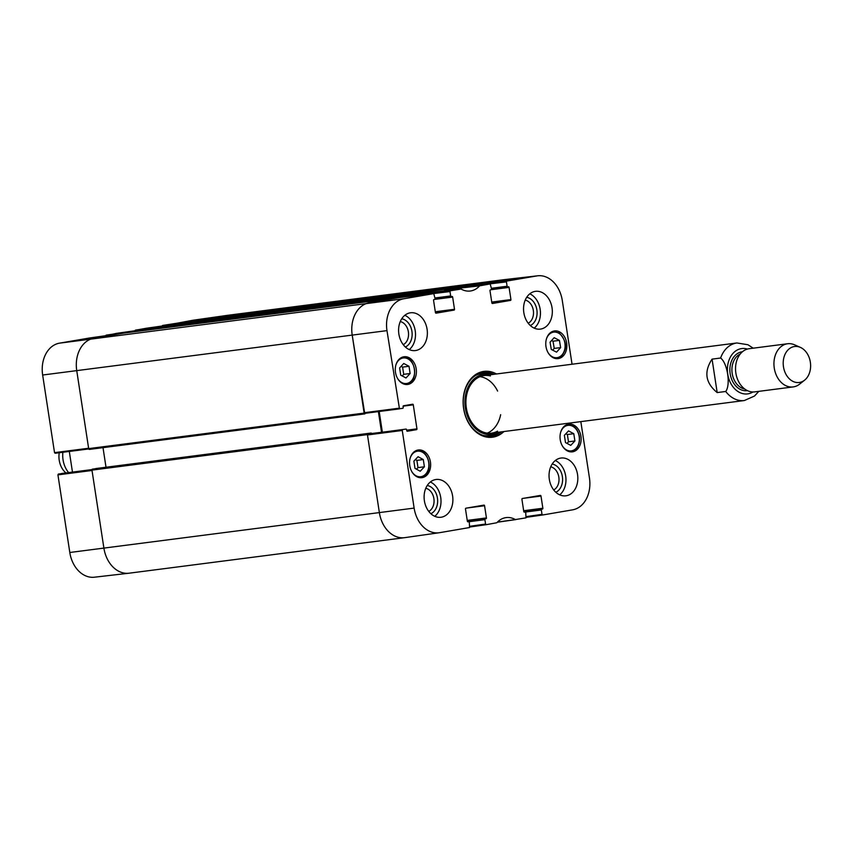 <?xml version="1.0" encoding="UTF-8"?>
<svg xmlns="http://www.w3.org/2000/svg" width="853" height="853" viewBox="0 0 853 853"><rect width="100%" height="100%" fill="white"/><g stroke="black" fill="none" stroke-linecap="round" stroke-linejoin="round"><path stroke-width="1.28" d="M92.497 469.118A0.906 0.682 82.7 0 0 91.964 470.12L103.895 548.106A29.023 21.805 82.7 0 0 129.102 573.195L404.567 537.678A29.023 21.805 -97.3 0 1 379.361 512.589L367.419 434.603A0.906 0.682 -97.3 0 1 367.963 433.591L92.497 469.118L367.963 433.591M106.007 467.231L103.01 447.654M399.556 297.548L124.101 333.065A0.906 0.682 82.7 0 0 124.08 333.075L93.851 338.268A29.023 21.805 82.7 0 0 76.738 370.639L88.669 448.614A0.906 0.682 82.7 0 0 89.48 449.392L364.903 413.886A0.906 0.682 -97.3 0 1 364.135 413.097L352.204 335.112A29.023 21.805 -97.3 0 1 369.306 302.74L399.535 297.558A0.906 0.682 -97.3 0 1 399.694 297.548M426.511 292.931A23.575 17.71 -97.3 0 1 426.5 292.92L140.201 330.303A0.906 0.682 82.7 0 0 139.657 331.06M145.895 328.32L135.286 330.25L169.555 325.377A23.575 17.71 82.7 0 1 168.83 326.145A23.575 17.71 82.7 0 0 169.662 325.249L455.971 287.866A0.906 0.682 -97.3 0 1 456.12 287.866M180.548 323.383A0.906 0.682 82.7 0 0 180.527 323.383L169.662 325.249M180.527 323.383A0.906 0.682 82.7 0 0 180.505 323.383L455.971 287.866L180.527 323.383M471.549 286.075A0.906 0.682 -97.3 0 1 472.093 285.094L502.321 279.901A29.023 21.805 -97.3 0 1 502.993 279.805L227.538 315.322A29.023 21.805 82.7 0 0 226.855 315.429L196.627 320.611A0.906 0.682 82.7 0 0 196.083 321.378M89.458 449.403L368.496 412.873M378.38 411.594L381.536 432.247M405.239 537.571A29.023 21.805 -97.3 0 1 404.567 537.678M445.117 289.732A23.575 17.71 -97.3 0 1 444.008 290.916A23.575 17.71 -97.3 0 0 445.01 289.86L479.61 285.851L490.198 283.921L491.52 288.932A0.725 0.544 -97.3 0 1 491.093 289.743L490.422 289.86A0.725 0.544 82.7 0 0 489.995 290.67L491.85 302.858A0.725 0.544 82.7 0 0 492.501 303.487L492.469 303.487M415.123 295.767A0.906 0.682 -97.3 0 1 415.656 294.786L426.5 292.92M59.252 452.74A18.137 13.627 82.7 0 0 65.926 472.935M62.898 452.271A21.762 16.356 82.7 0 0 68.603 472.594M717.181 392.572C705.442 382.944 703.736 371.801 712.063 359.134L720.614 358.025C727.481 363.079 730.818 384.874 725.732 391.474L717.181 392.572L712.063 359.134M810.35 362.184A18.137 13.627 -97.3 0 1 804.624 380.15A18.137 13.627 -97.3 0 1 783.395 366.236A18.137 13.627 -97.3 0 1 800.402 347.395A18.137 13.627 -97.3 0 1 810.35 362.184M804.624 380.15L799.645 384.117A21.762 16.356 -97.3 0 1 793.173 386.921A21.762 16.356 -97.3 0 1 774.172 367.43A21.762 16.356 -97.3 0 1 787.607 343.748A21.762 16.356 -97.3 0 1 794.58 344.825L800.402 347.395M793.173 386.921L754.766 391.879A21.762 16.356 -97.3 0 1 735.766 372.377A21.762 16.356 -97.3 0 1 749.201 348.696L787.607 343.748M69.807 552.488A28.565 21.453 82.7 0 0 94.406 577.204L128.888 573.227A29.023 21.805 -97.3 0 1 103.895 548.106L92.017 470.483L57.929 474.865L69.807 552.488L379.361 512.589A29.023 21.805 82.7 0 0 404.78 537.646L439.146 532.752A28.565 21.453 -97.3 0 1 414.131 508.089L402.253 430.466L402.68 429.656L367.91 434.156L367.483 434.966L379.361 512.589L414.131 508.089M91.975 469.736L58.356 474.055L57.929 474.865M58.356 474.055L92.017 469.576L61.661 473.49A0.725 0.544 82.7 0 0 61.64 473.49M72.462 472.093L69.306 451.45M54.528 452.634L88.616 448.251L76.738 370.639A29.023 21.805 -97.3 0 1 93.851 338.268L123.813 333.118L89.448 338.012L59.486 343.162A28.565 21.453 82.7 0 0 42.65 375.021L54.528 452.634L55.178 453.263L88.776 448.945L55.157 453.263M106.113 335.154L150.906 328.469L116.445 333.374L105.676 335.698M145.884 328.32L180.25 323.426L145.884 328.32M162.539 325.462L226.855 315.429A29.023 21.805 -97.3 0 1 227.324 315.354L192.949 320.248A28.565 21.453 82.7 0 0 192.501 320.323L162.102 326.017M135.552 330.1L180.239 323.426M89.448 338.012L123.824 333.118M129.784 573.099A29.023 21.805 -97.3 0 1 128.888 573.227M415.528 295.724L450 291.566L450.427 290.756L461.057 289.039A24.044 18.062 82.7 0 0 470.12 291.033A24.044 18.062 82.7 0 0 479.61 285.851M450 291.566L450.672 295.948L434.987 297.974M434.795 299.382L452.644 297.079A0.725 0.544 82.7 0 0 452.005 296.46L451.322 296.577A0.725 0.544 -97.3 0 1 450.672 295.948M452.644 297.079L454.5 309.276L435.307 311.75M435.414 312.486L454.073 310.087A0.725 0.544 82.7 0 0 454.5 309.276M454.073 310.087L436.043 313.179A0.725 0.544 82.7 0 0 436.075 313.168M433.793 293.613L399.268 297.601L369.306 302.74A29.023 21.805 82.7 0 0 352.204 335.112L364.711 413.364L399.481 408.864L386.974 330.623A28.565 21.453 -97.3 0 1 403.81 298.763L433.772 293.613L435.083 298.625A0.725 0.544 -97.3 0 1 434.657 299.435L433.985 299.552A0.725 0.544 82.7 0 0 433.559 300.363L435.425 312.55A0.725 0.544 82.7 0 0 436.054 313.179M364.711 413.364L402.787 408.299A0.725 0.544 -97.3 0 0 403.213 407.489L403.074 406.593A0.725 0.544 82.7 0 1 403.501 405.783L412.639 404.215A0.725 0.544 82.7 0 0 412.639 404.215A0.725 0.544 82.7 0 1 413.289 404.844L416.957 428.856L406.689 430.189M406.849 430.914L416.531 429.667A0.725 0.544 82.7 0 0 416.957 428.856M416.531 429.667L407.361 431.245A0.725 0.544 82.7 0 0 407.393 431.234M367.91 434.156L405.964 429.091A0.725 0.544 -97.3 0 1 406.614 429.72L406.753 430.616A0.725 0.544 82.7 0 0 407.382 431.245M371.567 433.527A0.725 0.544 82.7 0 0 371.556 433.527L402.68 429.656M467.348 521.151L486.007 518.741L467.348 521.172A0.725 0.544 82.7 0 0 467.988 521.833L468.67 521.716A0.725 0.544 -97.3 0 1 469.321 522.345L469.566 527.538L439.604 532.677A28.565 21.453 -97.3 0 1 439.146 532.752M467.359 521.204L465.493 509.017A0.725 0.544 82.7 0 1 465.919 508.207L483.918 505.115A0.725 0.544 82.7 0 0 483.918 505.115A0.725 0.544 82.7 0 1 484.568 505.744L486.434 517.931L467.231 520.405M486.007 518.741A0.725 0.544 82.7 0 0 486.434 517.931M468.873 521.727L484.909 519.669A0.725 0.544 -97.3 0 1 485.336 518.859M484.909 519.669L485.581 524.051L469.928 526.28M523.785 498.269L540.994 496.051A0.725 0.544 82.7 0 0 540.365 495.422L522.345 498.515A0.725 0.544 82.7 0 0 521.919 499.325L523.785 511.523A0.725 0.544 82.7 0 0 524.414 512.141L525.107 512.024A0.725 0.544 -97.3 0 1 525.747 512.653L525.992 517.846L515.372 519.562A24.044 18.062 82.7 0 0 505.946 517.622A24.044 18.062 82.7 0 0 496.819 522.75L486.221 524.68L485.581 524.051M540.994 496.051L542.86 508.239L523.667 510.723M542.433 509.049L523.785 511.491L542.433 509.049A0.725 0.544 82.7 0 0 542.86 508.239M525.309 512.045L541.335 509.977A0.725 0.544 -97.3 0 1 541.762 509.166M541.335 509.977L542.007 514.359L526.354 516.587M580.829 421.617L589.455 477.979A28.565 21.453 -97.3 0 1 572.619 509.838L542.657 514.988L542.007 514.359M471.954 286.032L506.426 281.874L506.863 281.063L536.825 275.924A28.565 21.453 -97.3 0 1 537.699 275.796A28.565 21.453 -97.3 0 1 562.298 300.512L572.043 364.231M506.426 281.874L507.098 286.256L491.413 288.282M507.716 286.885L491.52 288.975L507.738 286.885A0.725 0.544 -97.3 0 1 507.098 286.256M507.748 286.885L508.42 286.768A0.725 0.544 82.7 0 0 508.42 286.768A0.725 0.544 82.7 0 1 509.07 287.397L510.936 299.584L491.733 302.058M491.85 302.804L510.51 300.395A0.725 0.544 82.7 0 0 510.936 299.584M510.51 300.395L492.501 303.487M560.24 439.764A13.968 10.492 -97.3 0 1 568.791 424.133A13.968 10.492 -97.3 0 1 580.989 436.651A13.968 10.492 -97.3 0 1 572.374 451.845A13.968 10.492 -97.3 0 1 560.24 439.764M409.76 465.599A13.968 10.492 -97.3 0 1 418.322 449.979A13.968 10.492 -97.3 0 1 430.509 462.486A13.968 10.492 -97.3 0 1 421.894 477.68A13.968 10.492 -97.3 0 1 409.76 465.599M395.493 372.388A13.968 10.492 -97.3 0 1 404.055 356.757A13.968 10.492 -97.3 0 1 416.253 369.274A13.968 10.492 -97.3 0 1 407.627 384.468A13.968 10.492 -97.3 0 1 395.493 372.388M545.973 346.553A13.968 10.492 -97.3 0 1 554.535 330.921A13.968 10.492 -97.3 0 1 566.723 343.428A13.968 10.492 -97.3 0 1 558.107 358.623A13.968 10.492 -97.3 0 1 545.973 346.553M549.332 479.354A19.043 14.309 -97.3 0 1 561.007 458.04A19.043 14.309 -97.3 0 1 577.63 475.1A19.043 14.309 -97.3 0 1 565.88 495.817A19.043 14.309 -97.3 0 1 549.332 479.354M424.389 500.807A19.043 14.309 -97.3 0 1 436.054 479.493A19.043 14.309 -97.3 0 1 452.687 496.553A19.043 14.309 -97.3 0 1 440.926 517.27A19.043 14.309 -97.3 0 1 424.389 500.807M398.873 334.099A19.043 14.309 -97.3 0 1 410.549 312.784A19.043 14.309 -97.3 0 1 427.172 329.844A19.043 14.309 -97.3 0 1 415.422 350.562A19.043 14.309 -97.3 0 1 398.873 334.099M523.827 312.635A19.043 14.309 -97.3 0 1 535.492 291.331A19.043 14.309 -97.3 0 1 552.126 308.391A19.043 14.309 -97.3 0 1 540.365 329.109A19.043 14.309 -97.3 0 1 523.827 312.635M496.499 373.966A33.192 24.94 82.7 0 0 463.478 407.489A33.192 24.94 82.7 0 0 503.931 431.533M550.729 466.826A12.059 9.052 -97.3 0 1 558.832 477.136A12.059 9.052 -97.3 0 1 553.704 489.931M525.213 300.107A12.059 9.052 -97.3 0 1 533.328 310.428A12.059 9.052 -97.3 0 1 528.199 323.223M400.27 321.56A12.059 9.052 -97.3 0 1 408.374 331.881A12.059 9.052 -97.3 0 1 403.245 344.676M425.775 488.279A12.059 9.052 -97.3 0 1 433.889 498.6A12.059 9.052 -97.3 0 1 428.76 511.384M410.122 373.507L406.007 377.975L400.729 375.171L399.62 367.942L403.736 363.474L409.014 366.278L410.122 373.507L403.714 374.339L402.605 367.11L401.113 366.31M409.014 366.278L402.605 367.11M402.211 375.96L403.714 374.339M564.377 435.307L568.535 430.914L573.781 433.697L574.901 440.969L570.742 445.373L565.496 442.59L564.377 435.307M566.989 443.379L568.482 441.801L567.373 434.529L565.87 433.729M574.901 440.969L568.482 441.801M573.781 433.697L567.373 434.529M423.291 459.564L424.399 466.794L420.22 471.229L414.984 468.372L413.876 461.142L418.055 456.707L423.291 459.564L416.882 460.396L415.368 459.564M416.499 469.193L417.991 467.625L416.882 460.396M424.399 466.794L417.991 467.625M559.419 340.39L560.645 347.597L556.551 352.15L551.283 349.442L550.057 342.234L554.151 337.681L559.419 340.39L553.011 341.211L551.614 340.496M552.68 350.156L554.237 348.419L553.011 341.211M560.645 347.597L554.237 348.419M491.52 374.616A32.105 24.119 82.7 0 0 482.148 372.75M490.358 436.352A32.105 24.119 82.7 0 0 498.952 432.183M490.592 374.734A30.303 22.764 82.7 0 0 490.507 374.712A30.303 22.764 82.7 0 0 483.224 374.403A30.303 22.764 82.7 0 0 466.133 411.999A30.303 22.764 82.7 0 0 497.939 432.343A30.303 22.764 82.7 0 0 498.013 432.3M490.432 375.96A29.023 21.805 82.7 0 0 483.47 375.661A29.023 21.805 82.7 0 0 467.092 411.668A29.023 21.805 82.7 0 0 497.555 431.16M487.276 433.121A29.023 21.805 82.7 0 0 500.658 414.697M497.608 391.09A29.023 21.805 82.7 0 0 479.994 376.663M455.747 287.909L445.01 289.86M455.715 287.909L490.198 283.921L455.715 287.909M537.699 275.796L503.206 279.773A29.023 21.805 82.7 0 0 502.321 279.901L472.359 285.051L471.933 285.862M382.347 432.14L379.19 411.487M426.351 292.952L460.759 288.975L426.372 292.942L415.933 294.743L415.496 295.554M555.825 492.256A14.597 10.961 82.7 0 0 562.383 476.603A14.597 10.961 82.7 0 0 552.19 464.043M559.717 494.847A19.043 14.309 82.7 0 0 565.763 476.635A19.043 14.309 82.7 0 0 555.292 460.535M530.31 325.547A14.597 10.961 82.7 0 0 536.868 309.895A14.597 10.961 82.7 0 0 526.674 297.324M534.213 328.138A19.043 14.309 82.7 0 0 540.248 309.916A19.043 14.309 82.7 0 0 529.788 293.827M405.367 347A14.597 10.961 82.7 0 0 411.924 331.348A14.597 10.961 82.7 0 0 401.731 318.777M409.259 349.591A19.043 14.309 82.7 0 0 415.304 331.369A19.043 14.309 82.7 0 0 404.834 315.279M430.872 513.709A14.597 10.961 82.7 0 0 437.429 498.056A14.597 10.961 82.7 0 0 427.236 485.496M434.763 516.31A19.043 14.309 82.7 0 0 440.809 498.088A19.043 14.309 82.7 0 0 430.339 481.988M501.436 431.853A32.105 24.119 -97.3 0 1 491.605 436.235A32.105 24.119 -97.3 0 1 463.574 407.478A32.105 24.119 -97.3 0 1 483.395 372.548A32.105 24.119 -97.3 0 1 494.015 374.286M91.964 470.12L367.419 434.603M364.135 413.097L88.669 448.614M386.974 330.623L42.65 375.021M472.093 285.094L196.627 320.611M415.656 294.786L140.201 330.303M124.08 333.075L399.535 297.558M403.81 298.763L59.486 343.162M536.825 275.924L192.501 320.323M720.614 358.025A29.023 21.805 -97.3 0 1 736.928 342.97L484.141 375.565M491.563 433.132L744.349 400.537A29.023 21.805 -97.3 0 1 725.732 391.474M752.932 391.975A22.85 17.167 -97.3 0 1 727.641 373.422A22.85 17.167 -97.3 0 1 747.409 349.069M744.733 389.011A18.137 13.627 -97.3 0 1 732.109 372.846A18.137 13.627 -97.3 0 1 740.223 354.016M747.409 390.631A19.587 14.714 -97.3 0 1 730.072 373.113A19.587 14.714 -97.3 0 1 742.398 351.777M116.434 333.384L150.896 328.469M395.941 364.849A12.88 9.671 -97.3 0 1 408.459 359.166A12.88 9.671 -97.3 0 1 414.046 375.97A12.88 9.671 -97.3 0 1 401.838 382.592A12.88 9.671 -97.3 0 1 397.722 378.7M404.908 384.351A13.605 10.225 82.7 0 0 406.156 384.287C419.58 383.445 415.869 354.72 402.68 357.3A13.605 10.225 82.7 0 0 401.454 357.567M560.677 432.226A12.88 9.671 -97.3 0 1 570.614 425.476A12.88 9.671 -97.3 0 1 579.176 436.469A12.88 9.671 -97.3 0 1 574.058 449.936A12.88 9.671 -97.3 0 1 562.458 446.076M579.23 436.448A13.605 10.225 82.7 0 0 567.416 424.677A13.605 10.225 82.7 0 0 566.189 424.943M569.644 451.727A13.605 10.225 82.7 0 0 570.902 451.663C577.204 449.989 580.04 444.914 579.411 436.427C577.63 428.537 573.632 424.623 567.416 424.677L566.488 424.805M410.197 458.061A12.88 9.671 -97.3 0 1 424.858 454.127A12.88 9.671 -97.3 0 1 425.583 474.183A12.88 9.671 -97.3 0 1 411.988 471.912M419.175 477.563A13.605 10.225 82.7 0 0 420.422 477.499L425.636 474.737C433.58 467.327 426.809 448.443 416.946 450.523A13.605 10.225 82.7 0 0 415.72 450.779M419.484 477.627L420.422 477.499A13.605 10.225 82.7 0 0 425.476 474.812M546.41 339.014A12.88 9.671 -97.3 0 1 560.986 334.984A12.88 9.671 -97.3 0 1 561.956 354.955A12.88 9.671 -97.3 0 1 548.202 352.865M555.388 358.505A13.605 10.225 82.7 0 0 556.636 358.452L562.031 355.498C564.953 350.946 569.409 344.079 559.248 333.043L553.149 331.465A13.605 10.225 82.7 0 0 551.934 331.721M555.698 358.569L556.636 358.452A13.605 10.225 82.7 0 0 561.86 355.584M489.195 436.384A31.945 24.001 82.7 0 0 498.664 432.215M491.243 374.648A31.945 24.001 82.7 0 0 481.017 373.017M490.507 374.712L488.151 374.115A31.23 23.468 82.7 0 0 480.644 373.806A31.23 23.468 82.7 0 0 475.366 375.587M483.075 435.339A31.23 23.468 82.7 0 0 495.806 433.516L497.939 432.343M479.876 285.702L445.277 289.7M497.288 522.239L515.649 519.626L497.288 522.239M515.372 519.562L497.395 522.121M469.992 526.983L486.199 524.68L469.992 526.983M506.863 281.063L472.359 285.051M491.232 289.689L509.07 287.397M435.094 298.667L451.29 296.577L435.094 298.667M450.427 290.756L415.933 294.743M399.268 297.601L433.772 293.613M398.852 408.235L364.082 412.735M367.483 434.966L402.253 430.466M403.117 406.156L413.289 404.844M467.359 507.961L484.568 505.744M542.647 514.988L526.429 517.302L542.636 514.988M95.739 468.564L371.194 433.036M744.349 400.537L754.521 396.027L758.797 391.356M753.22 348.184L747.91 344.74L736.928 342.97M402.68 357.3L401.742 357.428M406.156 384.287L405.228 384.404M570.902 451.663L569.964 451.781M416.946 450.523L416.008 450.64M553.149 331.465L552.222 331.582"/></g></svg>
